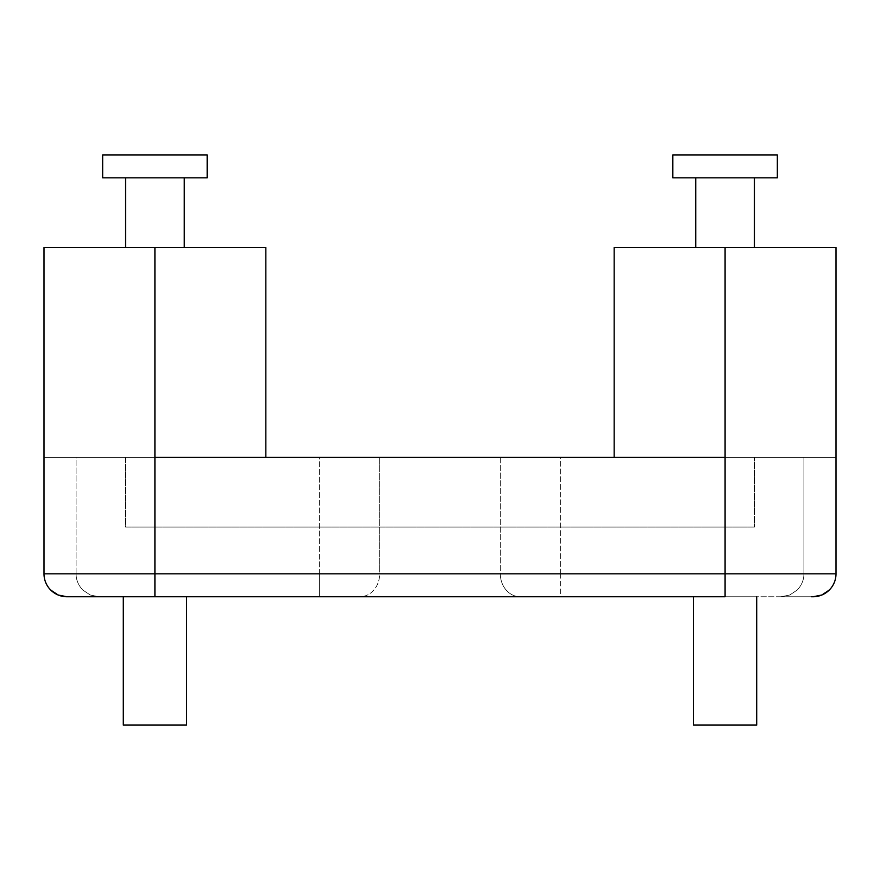 <?xml version="1.0" encoding="UTF-8"?>
<svg xmlns="http://www.w3.org/2000/svg" width="880" height="880" viewBox="0 0 880 880"><rect width="100%" height="100%" fill="white"/><g stroke="black" fill="none" stroke-linecap="round" stroke-linejoin="round"><path stroke-width="0.66" stroke-dasharray="4.4 3.3" d="M68.607 596.75L756.712 596.75L756.712 725.087L693.462 725.087L756.712 725.087L693.462 725.087L693.462 596.75L693.462 725.087L756.712 725.087L756.712 596.75L693.462 596.75L811.393 596.75M186.538 596.75L123.288 596.75L123.288 725.087L186.538 725.087L186.538 596.75L123.288 596.75L186.538 596.75L125.697 596.75L186.538 596.75L186.538 725.087L123.288 725.087L123.288 596.75L186.538 596.75M207.163 177.837L207.163 154.913L102.663 154.913L102.663 177.837L207.163 177.837L102.663 177.837L154.913 177.837L125.587 177.837L125.587 247.5L184.25 247.5L184.25 177.837L125.587 177.837L184.25 177.837L125.587 177.837L184.25 177.837L184.25 247.5L125.587 247.5L184.25 247.5L125.587 247.5L154.913 247.5L154.913 457.413L154.913 247.5L265.837 247.5L44 247.5L265.837 247.5L125.587 247.5L125.587 177.837L207.163 177.837L102.663 177.837L102.663 154.913L207.163 154.913L102.663 154.913L207.163 154.913L207.163 177.837L102.663 177.837L207.163 177.837M777.337 177.837L777.337 154.913L672.837 154.913L672.837 177.837L777.337 177.837L672.837 177.837L773.355 177.837L672.837 177.837L672.837 154.913L777.337 154.913L777.337 177.837L695.75 177.837L695.75 247.5L754.413 247.5L754.413 177.837L695.75 177.837L754.413 177.837L695.75 177.837L754.413 177.837L754.413 247.5L695.75 247.5L754.413 247.5L695.75 247.5L725.087 247.5L725.087 457.413L836 457.413L836 573.837L725.087 573.837L725.087 247.5L836 247.5L614.163 247.5L836 247.5L616.297 247.5L752.18 247.5L695.75 247.5L695.75 177.837L736.307 177.837L672.837 177.837L777.337 177.837M818.191 596.178L813.087 596.75A22.913 22.913 0 0 0 836 573.837C836.033 579.821 833.789 585.222 829.29 590.04C833.789 585.222 836.022 579.821 836 573.837L803.913 573.837C803.935 579.821 801.702 585.222 797.203 590.04C801.713 585.222 803.946 579.821 803.913 573.837C803.946 579.821 801.713 585.222 797.203 590.04L789.767 595.001L797.203 590.04L789.767 595.001L781 596.75L789.767 595.001L781 596.75L813.087 596.75L821.854 595.001L829.29 590.04C833.789 585.222 836.033 579.821 836 573.837C836.022 579.821 833.789 585.222 829.29 590.04L821.854 595.001L813.087 596.75L781 596.75L789.767 595.001L797.203 590.04C801.702 585.222 803.935 579.821 803.913 573.837L803.913 457.413L803.913 573.837L836 573.837L836 457.413L803.913 457.413L803.913 573.837L836 573.837L803.913 573.837L803.913 457.413L836 457.413L836 573.837L836 457.413L682.638 457.413L836 457.413L836 573.837L836 457.413L154.913 457.413L265.837 457.413L154.913 457.413L154.913 247.5L154.913 457.413L319.33 457.413L319.33 573.837L154.913 573.837L154.913 457.413L265.837 457.413L44 457.413L44 573.837L44 457.413L176.55 457.413M725.087 457.413L725.087 247.5L725.087 457.413L614.163 457.413L725.087 457.413L725.087 247.5L614.163 247.5L725.087 247.5L725.087 457.413L614.163 457.413L725.087 457.413L725.087 573.837L560.67 573.837L560.67 457.413L703.45 457.413M754.413 527.087L125.587 527.087L125.587 457.413L754.413 457.413L754.413 527.087L754.413 457.413L125.587 457.413L125.587 527.087L754.413 527.087M154.913 457.413L154.913 247.5L44 247.5L154.913 247.5L154.913 573.837L319.33 573.837L319.33 596.75L66.913 596.75L99 596.75L66.913 596.75L58.146 595.001L50.71 590.04C46.211 585.222 43.978 579.821 44 573.837L44 457.413L154.913 457.413L44 457.413L76.087 457.413L76.087 573.837L44 573.837L44 457.413L44 573.837L44 457.413L76.087 457.413L76.087 573.837C76.065 579.821 78.298 585.222 82.797 590.04L90.233 595.001L99 596.75L66.913 596.75L99 596.75L90.233 595.001L99 596.75L90.233 595.001L82.797 590.04C78.287 585.222 76.054 579.821 76.087 573.837C76.054 579.821 78.287 585.222 82.797 590.04C78.298 585.222 76.065 579.821 76.087 573.837L44 573.837C43.967 579.821 46.211 585.222 50.71 590.04L58.146 595.001L66.913 596.75A22.913 22.913 0 0 1 44 573.837C43.978 579.821 46.211 585.222 50.71 590.04C46.211 585.222 43.967 579.821 44 573.837L154.913 573.837L44 573.837A22.913 22.913 0 0 0 66.913 596.75L61.809 596.178M725.087 596.75L695.871 596.75L737.187 596.75L725.087 596.75L725.087 573.837L836 573.837A22.913 22.913 0 0 1 813.087 596.75L560.67 596.75L560.67 573.837L725.087 573.837L725.087 596.75M756.712 596.75L737.187 596.75L756.712 596.75M125.587 527.087L748.374 527.087L125.587 527.087M125.587 457.413L754.413 457.413L125.587 457.413M500.335 457.413L379.665 457.413L379.665 573.837L500.335 573.837L500.335 457.413L560.67 457.413L560.67 573.837L500.335 573.837A22.913 19.844 -90 0 0 520.179 596.75L359.821 596.75A22.913 19.844 90 0 0 379.665 573.837L500.335 573.837L500.335 457.413M754.413 177.837L695.75 177.837L754.413 177.837M777.337 154.913L672.837 154.913L777.337 154.913M184.25 177.837L125.587 177.837L184.25 177.837M207.163 154.913L102.663 154.913L207.163 154.913M123.288 725.087L186.538 725.087L123.288 725.087M693.462 725.087L756.712 725.087L693.462 725.087M825.979 592.779L821.854 595.001M54.021 592.779L58.146 595.001M154.913 596.75L154.913 573.837L154.913 596.75M319.33 573.837L319.33 457.413L379.665 457.413L379.665 573.837L319.33 573.837L379.665 573.837A22.913 19.844 -90 0 1 359.821 596.75L319.33 596.75L319.33 573.837M560.67 573.837L560.67 596.75L520.179 596.75A22.913 19.844 90 0 1 500.335 573.837L560.67 573.837M265.837 457.413L265.837 247.5M836 247.5L836 573.837M614.163 247.5L614.163 457.413M44 247.5L44 573.837"/><path stroke-width="1.32" d="M693.462 596.75L693.462 725.087L756.712 725.087L756.712 596.75L756.712 725.087L693.462 725.087L693.462 596.75M123.288 596.75L123.288 725.087L186.538 725.087L186.538 596.75L186.538 725.087L123.288 725.087L123.288 596.75M207.163 177.837L207.163 154.913L102.663 154.913L102.663 177.837L207.163 177.837L102.663 177.837L102.663 154.913L207.163 154.913L207.163 177.837M777.337 177.837L777.337 154.913L672.837 154.913L672.837 177.837L777.337 177.837L672.837 177.837L672.837 154.913L777.337 154.913L777.337 177.837M754.413 247.5L754.413 177.837L754.413 247.5M695.75 177.837L695.75 247.5L695.75 177.837M184.25 247.5L184.25 177.837L184.25 247.5M125.587 177.837L125.587 247.5L125.587 177.837M176.55 457.413L154.913 457.413L154.913 247.5L44 247.5L265.837 247.5L154.913 247.5L154.913 457.413L725.087 457.413L725.087 573.837L836 573.837L836 457.413L836 573.837A22.913 22.913 0 0 1 813.087 596.75L821.854 595.001L829.29 590.04L825.979 592.779M811.393 596.75L813.087 596.75A22.913 22.913 0 0 0 836 573.837L154.913 573.837L154.913 457.413L154.913 573.837L44 573.837L44 457.413L44 573.837L725.087 573.837L725.087 247.5L614.163 247.5L836 247.5L725.087 247.5L725.087 457.413L703.45 457.413M61.809 596.178L58.146 595.001L66.913 596.75A22.913 22.913 0 0 1 44 573.837A22.913 22.913 0 0 0 66.913 596.75L154.913 596.75L154.913 573.837L154.913 596.75L725.087 596.75L725.087 573.837L725.087 596.75L68.607 596.75M725.087 457.413L154.913 457.413M821.854 595.001L818.191 596.178M58.146 595.001L50.71 590.04L54.021 592.779M265.837 247.5L265.837 457.413M836 247.5L836 573.837M614.163 457.413L614.163 247.5M44 247.5L44 573.837"/></g></svg>
